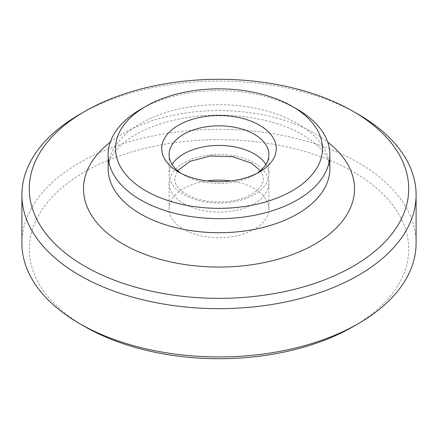 <?xml version="1.0" encoding="UTF-8"?>
<svg xmlns="http://www.w3.org/2000/svg" width="438" height="438" viewBox="0 0 438 438"><rect width="100%" height="100%" fill="white"/><g stroke="black" fill="none" stroke-linecap="round" stroke-linejoin="round"><path stroke-width="0.33" stroke-dasharray="2.19 1.64" d="M265.91 164.436A49.894 28.804 180 0 1 268.894 174.242A49.894 28.804 180 0 1 238.091 200.85A49.894 28.804 180 0 1 183.719 194.609A49.894 28.804 180 0 1 169.106 174.242A49.894 28.804 180 0 1 172.09 164.436M21.9 243.139A197.1 113.792 180 0 1 143.571 138.008A197.1 113.792 180 0 1 358.372 162.673A197.1 113.792 180 0 1 416.1 243.139M84.852 326.622A189.709 109.527 180 0 1 84.857 171.729A189.709 109.527 180 0 1 353.143 171.729A189.709 109.527 180 0 1 353.148 326.622M256.712 173.486A49.894 28.804 180 0 1 254.281 174.992A49.894 28.804 180 0 1 183.719 174.997A49.894 28.804 180 0 1 183.719 174.992A49.894 28.804 180 0 1 181.288 173.486M183.719 174.997L178.496 171.975L183.719 174.992M183.719 203.659A49.894 28.804 180 0 1 169.106 183.292A49.894 28.804 180 0 1 199.909 156.684A49.894 28.804 180 0 1 254.281 162.925A49.894 28.804 180 0 1 268.894 183.292A49.894 28.804 180 0 1 238.091 209.906A49.894 28.804 180 0 1 183.719 203.659M230.799 180.954A49.894 28.804 180 0 1 254.281 188.575A49.894 28.804 180 0 1 268.894 208.942A49.894 28.804 180 0 1 238.091 235.551A49.894 28.804 180 0 1 183.719 229.309A49.894 28.804 180 0 1 169.106 208.942A49.894 28.804 180 0 1 207.201 180.954M140.603 109.369A110.869 64.008 180 0 1 297.397 109.363M79.628 114.395A197.1 113.792 180 0 1 358.372 114.395M110.261 142.142A135.506 78.232 180 0 1 314.818 133.508A135.506 78.232 180 0 1 327.739 142.142M297.397 123.445A110.869 64.008 180 0 1 329.869 168.707L328.281 160.565C325.631 152.386 317.035 143.774 302.499 134.723C274.533 118.014 225.899 110.529 184.814 117.959C159.646 122.558 139.968 130.294 125.777 141.173C113.76 150.792 107.874 159.969 108.131 168.707A110.869 64.008 180 0 1 176.574 109.571A110.869 64.008 180 0 1 297.397 123.445M260.391 170.705L262.428 174.247L263.347 178.764C264.289 186.314 252.102 197.839 232.178 200.933C214.543 203.462 199.312 201.266 186.495 194.335C180.653 190.782 177.012 187.097 175.572 183.281L174.653 178.764L177.609 170.705M169.106 154.625L169.106 174.242M169.106 183.292L169.106 208.942M268.894 183.292L268.894 208.942M268.894 154.625L268.894 174.242M254.281 174.992L259.504 171.975"/><path stroke-width="0.66" d="M172.09 164.436A49.894 28.804 180 0 1 254.281 153.875A49.894 28.804 180 0 1 265.91 164.436M416.1 194.861L416.1 243.139A197.1 113.792 180 0 1 358.372 323.605A197.1 113.792 180 0 1 79.628 323.605L79.628 323.605A197.1 113.792 180 0 1 21.9 243.139L21.9 194.861A197.1 113.792 180 0 1 79.628 114.395L84.852 111.378A189.709 109.527 180 0 1 353.143 111.378L358.372 114.395A197.1 113.792 180 0 1 416.1 194.861A197.1 113.792 180 0 1 294.429 299.992A197.1 113.792 180 0 1 79.628 275.327A197.1 113.792 180 0 1 21.9 194.861M84.857 326.622L79.628 323.605L84.852 326.622A189.709 109.527 180 0 1 84.852 326.622L84.852 326.622A189.709 109.527 180 0 0 353.148 326.622L358.372 323.605M358.372 114.395L353.148 111.378A189.709 109.527 180 0 1 353.148 111.378A189.709 109.527 180 0 1 353.143 266.271A189.709 109.527 180 0 1 84.857 266.271A189.709 109.527 180 0 1 84.852 111.378M297.397 109.363A110.869 64.008 180 0 1 297.397 109.369A110.869 64.008 180 0 1 329.869 154.625A110.869 64.008 180 0 1 261.426 213.766A110.869 64.008 180 0 1 140.603 199.887A110.869 64.008 180 0 1 108.131 154.625A110.869 64.008 180 0 1 140.603 109.369L145.827 106.346A103.477 59.743 180 0 1 292.168 106.346L297.397 109.363L292.173 106.346A103.477 59.743 180 0 1 292.173 106.346A103.477 59.743 180 0 1 292.168 190.837A103.477 59.743 180 0 1 145.832 190.837A103.477 59.743 180 0 1 145.827 106.346M181.288 173.486A49.894 28.804 180 0 1 169.106 154.625A49.894 28.804 180 0 1 199.909 128.016A49.894 28.804 180 0 1 254.281 134.258A49.894 28.804 180 0 1 268.894 154.625A49.894 28.804 180 0 1 256.712 173.486M178.496 171.975L178.496 171.975A57.279 33.069 180 0 1 178.496 125.208A57.279 33.069 180 0 1 259.504 125.208A57.279 33.069 180 0 1 259.504 171.975A57.279 33.069 180 0 1 178.496 171.975M207.201 180.954A49.894 28.804 180 0 1 230.799 180.954M327.739 142.142A135.506 78.232 180 0 1 307.575 248.034A135.506 78.232 180 0 1 123.182 244.147A135.506 78.232 180 0 1 110.261 142.142M329.869 154.625L329.869 168.707A110.869 64.008 180 0 1 261.426 227.848A110.869 64.008 180 0 1 140.603 213.968A110.869 64.008 180 0 1 108.131 168.707L108.131 154.625M177.609 170.705L190.065 161.348L210.207 155.988L232.644 156.684L251.505 163.199L260.391 170.705"/></g></svg>
